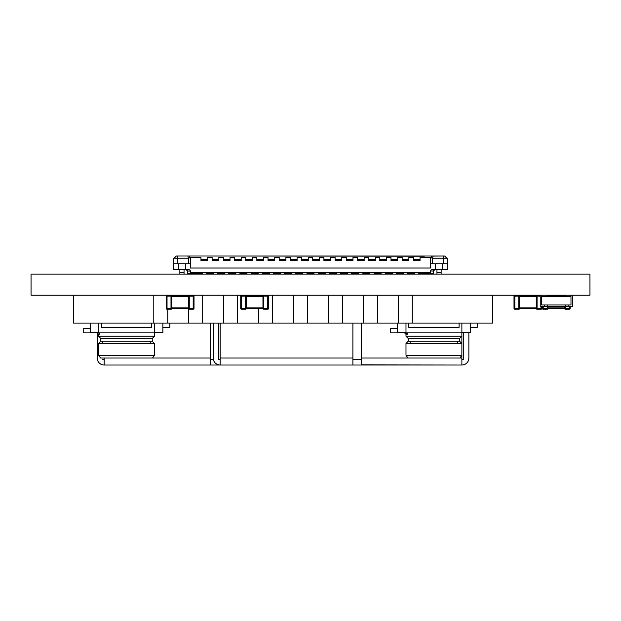 <?xml version="1.0" encoding="UTF-8"?>
<svg xmlns="http://www.w3.org/2000/svg" width="621" height="621" viewBox="0 0 621 621"><rect width="100%" height="100%" fill="white"/><g stroke="black" fill="none" stroke-linecap="round" stroke-linejoin="round"><path stroke-width="0.93" d="M450.225 295.154L589.95 295.154L589.95 274.148L31.05 274.148L31.05 295.154L450.225 295.154M519.591 295.829A0.838 0.838 -90 0 0 518.799 295.27A0.838 0.838 -90 0 1 519.591 295.829L536.241 295.829A0.838 0.838 90 0 1 537.033 295.27L540.239 295.27L537.08 295.27L537.08 308.404L536.241 308.684L519.591 308.684L519.591 307.845L536.241 307.845L536.241 295.829L536.241 296.667L519.591 296.667L519.591 307.845L518.799 307.845L518.799 295.27L514.84 295.27A0.838 0.838 -90 0 0 514.002 296.108L514.002 308.404L514.002 296.108L514.84 296.108L514.84 308.404L518.752 308.404L518.799 307.845M540.992 306.332L540.992 308.404L537.08 308.404L537.08 309.242A0.838 0.838 -90 0 1 536.241 308.435L536.241 307.845L536.241 308.435A0.838 0.838 90 0 1 536.241 308.435L536.241 308.684A0.838 0.838 90 0 0 537.033 309.242M541.83 308.404L541.83 306.332L541.83 308.404L541.83 306.332L541.83 308.404L540.992 308.404L540.992 309.242A0.838 0.838 -90 0 0 541.83 308.404A0.838 0.838 90 0 1 540.992 309.242L537.08 309.242M519.591 308.435L518.752 308.404L518.752 309.242A0.838 0.838 -90 0 0 519.591 308.435L519.591 308.684A0.838 0.838 -90 0 1 518.799 309.242L514.84 309.242A0.838 0.838 90 0 1 514.002 308.404L514.84 308.404L514.84 309.242M518.799 296.667L519.591 296.667L519.591 296.07A0.838 0.838 -90 0 0 518.752 295.27M537.08 295.27A0.838 0.838 -90 0 0 536.241 296.07L540.239 296.108M519.591 296.07L514.84 296.108L514.84 295.27M518.799 309.242A0.838 0.838 -90 0 0 519.591 308.684M246.32 295.829A0.838 0.838 -90 0 0 245.528 295.27A0.838 0.838 -90 0 1 246.32 295.829L262.962 295.829A0.838 0.838 90 0 1 263.754 295.27L267.713 295.27L263.801 295.27L263.801 308.404L262.962 308.684L246.32 308.684L246.32 307.845L262.962 307.845L262.962 295.829L262.962 296.667L246.32 296.667L246.32 307.845L245.528 307.845L245.528 295.27L241.569 295.27A0.838 0.838 -90 0 0 240.731 296.108L240.731 308.404L240.731 296.108L241.569 296.108L241.569 308.404L245.481 308.404L245.528 307.845M267.713 295.27A0.838 0.838 90 0 1 268.551 296.108L268.551 308.404A0.838 0.838 90 0 1 267.713 309.242A0.838 0.838 -90 0 0 268.551 308.404L268.551 296.108A0.838 0.838 -90 0 0 267.713 295.27L267.713 308.404L263.801 308.404L263.801 309.242A0.838 0.838 -90 0 1 262.962 308.435L262.962 307.845L262.962 308.435A0.838 0.838 90 0 1 262.962 308.435L262.962 308.684A0.838 0.838 90 0 0 263.754 309.242M268.551 308.404L268.551 296.108L268.551 308.404L267.713 308.404L267.713 309.242L263.801 309.242M246.32 308.435L245.481 308.404L245.481 309.242A0.838 0.838 -90 0 0 246.32 308.435L246.32 308.684A0.838 0.838 -90 0 1 245.528 309.242L241.569 309.242A0.838 0.838 90 0 1 240.731 308.404L241.569 308.404L241.569 309.242M245.528 296.667L246.32 296.667L246.32 296.07A0.838 0.838 -90 0 0 245.481 295.27M263.801 295.27A0.838 0.838 -90 0 0 262.962 296.07L268.551 296.108M246.32 296.07L241.569 296.108L241.569 295.27M245.528 309.242A0.838 0.838 -90 0 0 246.32 308.684M565.389 296.101L564.629 296.07A0.838 0.838 -90 0 1 565.389 295.27A0.838 0.838 0 0 0 564.629 295.829L564.629 296.551M565.42 306.332L565.42 307.845L564.629 307.845L564.629 308.684L547.978 308.684L547.978 307.845L564.629 307.845L564.629 306.332M547.978 296.551L547.978 295.829L564.629 295.829A0.838 0.838 90 0 1 565.389 295.27M547.978 306.611L547.978 307.845L547.186 307.845L547.186 306.332M547.186 309.242A0.838 0.838 0 0 0 547.978 308.684A0.838 0.838 -90 0 1 547.194 309.242A0.838 0.838 -90 0 0 547.986 308.684A0.838 0.838 0 0 1 547.186 309.242L547.186 307.845M547.14 309.242L543.228 309.242L543.228 308.404L547.978 308.435A0.838 0.838 -90 0 1 547.14 309.242L547.14 309.242M570.218 306.332L570.218 308.404A0.838 0.838 90 0 1 569.379 309.242L569.379 309.242A0.838 0.838 -90 0 0 570.218 308.404L570.218 306.332L570.218 308.404A0.838 0.838 0 0 1 569.379 309.242L565.467 309.242A0.838 0.838 -90 0 1 564.629 308.435L565.467 308.404L565.42 309.242A0.838 0.838 -90 0 1 564.629 308.684M543.228 306.332L543.228 308.404L542.389 308.404A0.838 0.838 0 0 0 543.228 309.242A0.838 0.838 0 0 1 542.389 308.404L542.389 306.332M565.42 307.845L565.467 308.404L569.379 308.404L569.379 306.332M547.978 296.015A0.838 0.838 -90 0 0 547.225 295.27A0.838 0.838 0 0 1 547.978 295.829A0.838 0.838 -90 0 0 547.225 295.27A0.838 0.838 -90 0 1 547.986 295.829A0.838 0.838 0 0 0 547.225 295.27A0.838 0.838 -90 0 1 547.978 296.07L547.225 296.101M170.992 296.667L171.784 296.667L171.784 295.829L188.427 296.07A0.838 0.838 -90 0 1 189.265 295.27L193.178 295.27L193.178 296.108L189.265 296.108L189.265 309.242A0.838 0.838 -90 0 1 188.427 308.435L171.784 308.684L171.784 307.845L188.427 307.845L188.427 296.667L171.784 296.667L171.784 307.845L170.992 307.845L170.992 295.27L167.033 295.27A0.838 0.838 0 0 0 166.195 296.108L167.033 296.108L167.033 308.404L170.946 308.404L170.992 307.845M170.992 309.242A0.838 0.838 0 0 0 171.784 308.684A0.838 0.838 0 0 1 170.992 309.242L167.033 309.242L167.033 308.404L166.195 308.404L166.195 296.108M189.219 307.845L188.427 307.845L188.427 308.435L193.178 308.404L193.178 296.108L194.016 296.108A0.838 0.838 0 0 0 193.178 295.27A0.838 0.838 0 0 1 194.016 296.108L194.016 308.404A0.838 0.838 0 0 1 193.178 309.242L189.265 309.242M170.946 309.242L170.946 308.404L171.784 308.435A0.838 0.838 -90 0 1 170.946 309.242M166.195 308.404A0.838 0.838 0 0 0 167.033 309.242A0.838 0.838 0 0 1 166.195 308.404M189.265 295.27L189.265 296.108L188.427 296.07L188.427 296.667L189.219 296.667M171.784 295.829A0.838 0.838 0 0 0 170.992 295.27A0.838 0.838 0 0 1 171.784 295.829M167.033 295.27L167.033 296.108L171.784 296.07A0.838 0.838 -90 0 0 170.946 295.27M188.427 295.829A0.838 0.838 0 0 1 189.219 295.27M189.219 309.242A0.838 0.838 -90 0 1 188.427 308.684M540.239 295.154L540.239 306.332L547.225 306.332L547.225 304.934L541.636 304.934L541.636 296.551L541.636 304.934L570.978 304.934L570.978 296.551L565.389 296.551L565.389 295.154M547.225 295.154L547.225 296.551L541.636 296.551L570.978 296.551L570.978 304.934L565.389 304.934L565.389 306.332L572.376 306.332L572.376 295.154M568.184 304.934L568.184 306.332M544.431 304.934L544.431 306.332L544.431 304.934M547.846 306.332L551.642 306.611L547.846 306.332M554.072 306.611L552.147 306.611L555.942 306.611L554.072 306.332M562.673 306.611L560.74 306.611L564.543 306.611L562.673 306.332M547.225 306.332L565.389 306.332L565.389 304.934L547.225 304.934M557.588 306.611L559.257 306.611M548.421 306.611L551.425 306.611M547.916 306.611L550.447 306.611M210.372 359.427L213.306 359.427L210.372 359.427L210.372 365.016L220.152 365.016L220.152 323.099M352.891 359.427L361.275 359.427L352.891 359.427L352.891 365.016L361.275 365.016L361.275 323.099M210.372 323.099L210.372 358.03L152.518 358.03L154.474 355.235L154.474 343.498L152.238 341.263L152.238 338.468L154.474 336.233L152.246 338.468L152.246 341.263L152.246 338.468L154.482 336.233L154.474 332.879L154.482 336.233L98.592 336.233L98.592 334.277L97.194 332.879L97.194 358.03A6.986 6.986 -104 0 0 104.181 365.016L104.181 358.03M405.987 332.879L405.987 323.099L397.603 323.099L397.603 332.32L397.603 328.688L390.617 328.688L390.617 332.879L461.877 332.879L461.877 365.016A6.986 6.986 -104 0 0 468.863 358.03L468.863 332.879M361.275 364.876L461.877 365.016L461.877 359.427L463.274 359.427L463.274 332.879M470.26 332.879L470.26 323.099L470.26 332.879L461.877 332.879L461.877 358.03L361.275 358.03M352.891 323.099L352.891 365.016L220.152 365.016A6.986 6.986 -104 0 1 213.166 358.03L213.166 323.099M218.755 323.099L218.755 359.427L220.152 359.427L218.755 359.427M210.372 365.016L104.181 365.016L210.372 365.016M210.372 358.03L210.372 364.876M102.783 359.427L104.181 359.427M412.274 295.154L73.441 295.154L73.441 323.099L492.616 323.099L492.616 295.154L492.616 323.099L492.616 295.154L492.616 323.099L492.616 295.154L492.616 323.099L492.616 295.154L492.616 323.099L492.616 295.154L492.616 323.099L492.616 295.154L492.616 323.099L492.616 295.154L492.616 323.099L492.616 295.154L492.616 323.099L492.616 295.154L492.616 323.099L492.616 295.154L492.616 323.099L492.616 295.154L492.616 323.099L492.616 295.154L492.616 323.099L492.616 295.154L492.616 323.099L492.616 295.154L412.274 295.154L412.274 323.099M377.343 295.154L377.343 323.099M398.302 295.154L398.302 323.099L398.302 295.154M342.412 295.154L342.412 323.099M363.37 295.154L363.37 323.099L363.37 295.154M307.48 295.154L307.48 323.099M328.439 295.154L328.439 323.099L328.439 295.154M272.549 295.154L272.549 323.099M293.508 295.154L293.508 323.099L293.508 295.154M237.618 295.154L237.618 323.099M258.577 295.154L258.577 295.829L258.577 295.154M258.577 308.684L258.577 323.099L258.577 308.684M202.687 295.154L202.687 323.099M223.645 295.154L223.645 323.099L223.645 295.154M167.755 309.242L167.755 323.099M188.714 309.064L188.714 323.099L188.714 309.064M153.783 295.154L153.783 323.099L153.783 295.154M152.238 341.263L100.827 341.263L98.592 343.498L154.474 343.498L154.482 355.235L152.525 358.03L100.548 358.03L98.592 355.235L100.548 358.03M152.525 358.03L154.482 355.235L98.592 355.235L98.592 343.498M154.482 343.498L152.246 341.263L154.482 343.498M102.783 341.263L102.783 343.498M150.282 341.263L150.282 343.498M152.238 338.468L100.827 338.468L98.592 336.233L100.827 338.468L100.827 341.263M146.098 332.879L99.88 332.879L99.88 334.277L98.731 332.918M98.592 332.879L98.592 332.32L90.208 332.32L90.208 323.099L90.208 332.32L90.208 328.688L83.222 328.688L83.222 332.879L162.865 332.879L162.865 332.32L162.865 332.879M90.208 332.32L90.208 332.879M151.687 327.29L151.687 323.099L151.687 327.29L101.386 327.29L101.386 323.099M162.865 323.099L162.865 332.32L162.865 323.099L162.865 332.32L154.482 332.32L154.482 332.879M162.865 327.29L169.851 327.29L169.851 323.099M99.872 334.207L98.592 334.277M459.92 358.03L461.877 355.235L459.92 358.03L461.869 355.235L405.987 355.235L407.943 358.03L405.987 355.235L405.987 343.498L461.869 343.498L459.641 341.263L461.877 343.498L461.877 355.235L461.869 343.498L459.633 341.263L459.633 338.468L461.869 336.233L405.987 336.233L408.222 338.468L408.222 341.263L405.987 343.498M459.641 338.468L461.877 336.233L459.641 338.468L459.641 341.263L459.641 338.468M410.178 341.263L410.178 343.498M457.677 341.263L457.677 343.498M459.633 341.263L408.222 341.263M407.267 334.207L405.987 334.277L405.987 336.233L408.222 338.468L459.633 338.468M453.493 332.879L407.275 332.879L407.275 334.277L406.126 332.918M405.987 332.32L397.603 332.32L397.603 332.879M459.082 327.29L459.082 323.099L459.082 327.29L408.781 327.29L408.781 323.099M470.26 323.099L470.26 332.32L461.877 332.32L461.877 332.879M470.26 327.29L477.246 327.29L477.246 323.099M418.787 273.589L430.663 273.589L430.663 272.472L190.337 272.472L190.337 273.589L187.542 273.589L187.48 270.663M414.595 274.148L414.595 272.472L414.595 274.148L414.595 273.589L407.609 273.589M403.417 274.148L403.417 272.472L403.417 274.148L403.417 273.589L396.431 273.589M392.239 274.148L392.239 272.472L392.239 274.148L392.239 273.589L385.253 273.589M381.061 274.148L381.061 272.472L381.061 274.148L381.061 273.589L374.075 273.589M369.883 274.148L369.883 272.472L369.883 274.148L369.883 273.589L362.897 273.589M358.705 274.148L358.705 272.472L358.705 274.148L358.705 273.589L351.719 273.589M347.527 274.148L347.527 272.472L347.527 274.148L347.527 273.589L340.541 273.589M336.349 274.148L336.349 272.472L336.349 274.148L336.349 273.589L329.363 273.589M325.171 274.148L325.171 272.472L325.171 274.148L325.171 273.589L318.185 273.589M313.993 274.148L313.993 272.472L313.993 274.148L313.993 273.589L307.007 273.589M302.815 274.148L302.815 272.472L302.815 274.148L302.815 273.589L295.829 273.589M291.637 274.148L291.637 272.472L291.637 274.148L291.637 273.589L284.651 273.589M280.459 274.148L280.459 272.472L280.459 274.148L280.459 273.589L273.473 273.589M269.281 274.148L269.281 272.472L269.281 274.148L269.281 273.589L262.295 273.589M258.103 274.148L258.103 272.472L258.103 274.148L258.103 273.589L251.117 273.589M246.925 274.148L246.925 272.472L246.925 274.148L246.925 273.589L239.939 273.589M235.747 274.148L235.747 272.472L235.747 274.148L235.747 273.589L228.761 273.589M224.569 274.148L224.569 272.472L224.569 274.148L224.569 273.589L217.583 273.589M213.391 274.148L213.391 272.472L213.391 274.148L213.391 273.589L206.405 273.589M189.529 255.984L176.364 255.984L196.624 255.984L176.364 255.984L174.128 258.22L188.38 258.22L188.38 263.809L190.337 263.809L190.337 257.94L189.692 257.482L200.956 257.482L200.956 260.176L200.956 259.337L207.662 259.337L207.662 260.735L200.956 260.735L200.956 260.176L207.662 260.176M188.38 258.22L187.852 255.984M189.584 256.131L189.692 257.482M188.66 257.94L190.337 257.94M424.376 256.131L196.624 255.984L431.471 255.984M446.033 257.381L444.636 255.984L446.872 258.22L432.62 258.22L433.147 255.984M432.34 257.94L430.663 257.94L431.308 257.482L431.409 256.131M174.967 257.381L173.57 258.778L173.57 269.677L173.57 258.778L173.57 269.677L188.939 269.677L186.145 269.677L187.542 271.074L190.337 271.074A1.397 1.397 135 0 0 188.939 269.677L186.145 269.677M176.923 257.94L177.482 257.381M173.57 258.778L174.128 258.22L173.57 258.778L173.57 269.677L173.57 258.778M430.663 273.589L433.458 273.589L433.458 271.074L434.855 269.677L432.061 269.677L434.855 269.677M202.213 274.148L202.213 272.472L202.213 274.148L202.213 273.589L190.337 273.589L189.925 270.081M179.857 274.148L179.857 269.677M185.446 263.809L185.446 269.677M178.46 269.677L178.46 263.809L178.46 269.677M173.717 269.677L173.717 263.809L188.38 263.809M190.337 272.472L190.337 271.074M190.337 268L190.337 263.809L190.337 268L430.663 268L430.663 257.94M207.662 259.337L207.662 257.482L212.134 257.482L212.134 260.176L212.134 259.337L218.84 259.337L218.84 260.735L212.134 260.735L212.134 260.176L218.84 260.176M218.84 259.337L218.84 257.482L223.312 257.482L223.312 260.176L223.312 259.337L230.018 259.337L230.018 260.735L223.312 260.735L223.312 260.176L230.018 260.176M230.018 259.337L230.018 257.482L234.49 257.482L234.49 260.176L234.49 259.337L241.196 259.337L241.196 260.735L234.49 260.735L234.49 260.176L241.196 260.176M241.196 259.337L241.196 257.482L245.668 257.482L245.668 260.176L245.668 259.337L252.374 259.337L252.374 260.735L245.668 260.735L245.668 260.176L252.374 260.176M252.374 259.337L252.374 257.482L256.846 257.482L256.846 260.176L256.846 259.337L263.552 259.337L263.552 260.735L256.846 260.735L256.846 260.176L263.552 260.176M263.552 259.337L263.552 257.482L268.024 257.482L268.024 260.176L268.024 259.337L274.73 259.337L274.73 260.735L268.024 260.735L268.024 260.176L274.73 260.176M274.73 259.337L274.73 257.482L279.202 257.482L279.202 260.176L279.202 259.337L285.908 259.337L285.908 260.735L279.202 260.735L279.202 260.176L285.908 260.176M285.908 259.337L285.908 257.482L290.38 257.482L290.38 260.176L290.38 259.337L297.086 259.337L297.086 260.735L290.38 260.735L290.38 260.176L297.086 260.176M297.086 259.337L297.086 257.482L301.558 257.482L301.558 260.176L301.558 259.337L308.264 259.337L308.264 260.735L301.558 260.735L301.558 260.176L308.264 260.176M308.264 259.337L308.264 257.482L312.736 257.482L312.736 260.176L312.736 259.337L319.442 259.337L319.442 260.735L312.736 260.735L312.736 260.176L319.442 260.176M319.442 259.337L319.442 257.482L323.914 257.482L323.914 260.176L323.914 259.337L330.62 259.337L330.62 260.735L323.914 260.735L323.914 260.176L330.62 260.176M330.62 259.337L330.62 257.482L335.092 257.482L335.092 260.176L335.092 259.337L341.798 259.337L341.798 260.735L335.092 260.735L335.092 260.176L341.798 260.176M341.798 259.337L341.798 257.482L346.27 257.482L346.27 260.176L346.27 259.337L352.976 259.337L352.976 260.735L346.27 260.735L346.27 260.176L352.976 260.176M352.976 259.337L352.976 257.482L357.448 257.482L357.448 260.176L357.448 259.337L364.154 259.337L364.154 260.735L357.448 260.735L357.448 260.176L364.154 260.176M364.154 259.337L364.154 257.482L368.626 257.482L368.626 260.176L368.626 259.337L375.332 259.337L375.332 260.735L368.626 260.735L368.626 260.176L375.332 260.176M375.332 259.337L375.332 257.482L379.804 257.482L379.804 260.176L379.804 259.337L386.51 259.337L386.51 260.735L379.804 260.735L379.804 260.176L386.51 260.176M386.51 259.337L386.51 257.482L390.982 257.482L390.982 260.176L390.982 259.337L397.688 259.337L397.688 260.735L390.982 260.735L390.982 260.176L397.688 260.176M397.688 259.337L397.688 257.482L402.16 257.482L402.16 260.176L402.16 259.337L408.866 259.337L408.866 260.735L402.16 260.735L402.16 260.176L408.866 260.176M408.866 259.337L408.866 257.482L413.338 257.482L413.338 260.176L413.338 257.482M420.044 260.735L413.338 260.735L413.338 260.176L420.044 260.176L420.044 260.735M420.044 260.176L420.044 257.482L431.308 257.482M184.049 269.677L184.049 272.472L179.857 272.472L184.049 272.472L184.049 274.148M430.663 272.472L430.663 271.074A1.397 1.397 -45 0 1 432.061 269.677L435.554 269.677L435.554 263.809L435.554 269.677L442.54 269.677L442.54 263.809M447.43 258.778L447.43 269.677L447.43 258.778L444.636 255.984L424.376 255.984M442.54 269.677L447.43 269.677L447.43 259.896M447.275 269.677L447.275 263.809L430.663 263.809M436.951 274.148L436.951 269.677M443.518 257.381L444.357 258.22M431.502 255.984L444.636 255.984L430.912 256.062M430.671 270.927L433.458 271.074L433.52 270.663M432.62 258.22L432.62 263.809M441.143 274.148L441.143 272.472L436.951 272.472L441.143 272.472L441.143 269.677M206.405 274.148L206.405 272.472L202.213 272.472M217.583 274.148L217.583 272.472L213.391 272.472M228.761 274.148L228.761 272.472L224.569 272.472M239.939 274.148L239.939 272.472L235.747 272.472M251.117 274.148L251.117 272.472L246.925 272.472M262.295 274.148L262.295 272.472L258.103 272.472M273.473 274.148L273.473 272.472L269.281 272.472M284.651 274.148L284.651 272.472L280.459 272.472M295.829 274.148L295.829 272.472L291.637 272.472M307.007 274.148L307.007 272.472L302.815 272.472M318.185 274.148L318.185 272.472L313.993 272.472M329.363 274.148L329.363 272.472L325.171 272.472M340.541 274.148L340.541 272.472L336.349 272.472M351.719 274.148L351.719 272.472L347.527 272.472M362.897 274.148L362.897 272.472L358.705 272.472M374.075 274.148L374.075 272.472L369.883 272.472M385.253 274.148L385.253 272.472L381.061 272.472M396.431 274.148L396.431 272.472L392.239 272.472M407.609 274.148L407.609 272.472L403.417 272.472M418.787 274.148L418.787 272.472L414.595 272.472M537.033 296.667L536.241 296.667M537.033 307.845L536.241 307.845M263.754 296.667L262.962 296.667M263.754 307.845L262.962 307.845M570.218 308.404L569.379 308.404L569.379 309.242M194.016 308.404L193.178 308.404L193.178 309.242M352.891 365.016L220.152 365.016M461.877 365.016L361.275 365.016M352.891 358.03L220.152 358.03M98.592 332.32L98.592 323.099M154.482 323.099L154.482 332.32M397.603 323.099L397.603 332.32M461.877 323.099L461.877 332.32M178.6 255.984L185.306 255.984L178.6 255.984M176.364 255.984L189.498 255.984L176.364 255.984M177.761 263.809L177.761 255.984M420.044 259.337L413.338 259.337M443.239 263.809L443.239 255.984M405.987 334.277L404.589 332.879M190.088 256.062L189.498 255.984M442.4 255.984L435.694 255.984L442.4 255.984"/></g></svg>
